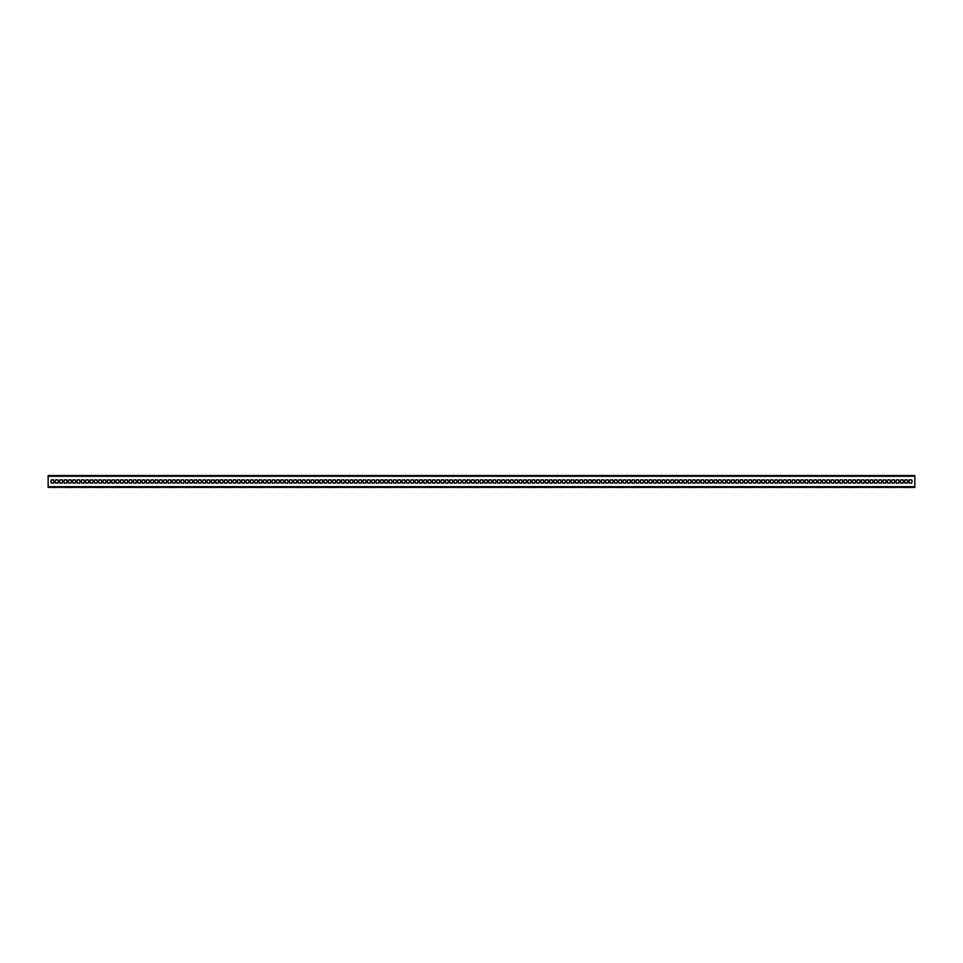 <?xml version="1.0" encoding="UTF-8"?>
<svg xmlns="http://www.w3.org/2000/svg" width="963" height="963" viewBox="0 0 963 963"><rect width="100%" height="100%" fill="white"/><g stroke="black" fill="none" stroke-linecap="round" stroke-linejoin="round"><path stroke-width="1.44" d="M69.818 487.447L67.362 487.447C64.954 487.447 64.954 487.447 67.362 487.447L72.851 487.447C74.524 487.447 74.524 487.447 72.851 487.447L69.818 487.447M55.373 487.447L52.917 487.447C50.509 487.447 50.509 487.447 52.917 487.447L58.406 487.447C60.079 487.447 60.079 487.447 58.406 487.447L55.373 487.447M84.263 487.447L81.807 487.447C79.399 487.447 79.399 487.447 81.807 487.447L87.296 487.447C88.969 487.447 88.969 487.447 87.296 487.447L84.263 487.447M98.708 487.447L96.252 487.447C93.844 487.447 93.844 487.447 96.252 487.447L101.741 487.447C103.414 487.447 103.414 487.447 101.741 487.447L98.708 487.447M113.153 487.447L110.697 487.447C108.289 487.447 108.289 487.447 110.697 487.447L116.186 487.447C117.859 487.447 117.859 487.447 116.186 487.447L113.153 487.447M127.598 487.447L125.142 487.447C122.734 487.447 122.734 487.447 125.142 487.447L130.631 487.447C132.304 487.447 132.304 487.447 130.631 487.447L127.598 487.447M142.043 487.447L139.587 487.447C137.179 487.447 137.179 487.447 139.587 487.447L145.076 487.447C146.749 487.447 146.749 487.447 145.076 487.447L142.043 487.447M156.488 487.447L154.032 487.447C151.624 487.447 151.624 487.447 154.032 487.447L159.521 487.447C161.194 487.447 161.194 487.447 159.521 487.447L156.488 487.447M170.933 487.447L168.477 487.447C166.069 487.447 166.069 487.447 168.477 487.447L173.966 487.447C175.639 487.447 175.639 487.447 173.966 487.447L170.933 487.447M185.378 487.447L182.922 487.447C180.514 487.447 180.514 487.447 182.922 487.447L188.411 487.447C190.084 487.447 190.084 487.447 188.411 487.447L185.378 487.447M199.823 487.447L197.367 487.447C194.959 487.447 194.959 487.447 197.367 487.447L202.856 487.447C204.529 487.447 204.529 487.447 202.856 487.447L199.823 487.447M214.268 487.447L211.812 487.447C209.404 487.447 209.404 487.447 211.812 487.447L217.301 487.447C218.974 487.447 218.974 487.447 217.301 487.447L214.268 487.447M228.713 487.447L226.257 487.447C223.849 487.447 223.849 487.447 226.257 487.447L231.746 487.447C233.419 487.447 233.419 487.447 231.746 487.447L228.713 487.447M243.158 487.447L240.702 487.447C238.294 487.447 238.294 487.447 240.702 487.447L246.191 487.447C247.864 487.447 247.864 487.447 246.191 487.447L243.158 487.447M257.603 487.447L255.147 487.447C252.739 487.447 252.739 487.447 255.147 487.447L260.636 487.447C262.309 487.447 262.309 487.447 260.636 487.447L257.603 487.447M272.048 487.447L269.592 487.447C267.184 487.447 267.184 487.447 269.592 487.447L275.081 487.447C276.754 487.447 276.754 487.447 275.081 487.447L272.048 487.447M286.493 487.447L284.037 487.447C281.629 487.447 281.629 487.447 284.037 487.447L289.526 487.447C291.199 487.447 291.199 487.447 289.526 487.447L286.493 487.447M300.938 487.447L298.482 487.447C296.074 487.447 296.074 487.447 298.482 487.447L303.971 487.447C305.644 487.447 305.644 487.447 303.971 487.447L300.938 487.447M315.383 487.447L312.927 487.447C310.519 487.447 310.519 487.447 312.927 487.447L318.416 487.447C320.089 487.447 320.089 487.447 318.416 487.447L315.383 487.447M329.828 487.447L327.372 487.447C324.964 487.447 324.964 487.447 327.372 487.447L332.861 487.447C334.534 487.447 334.534 487.447 332.861 487.447L329.828 487.447M344.273 487.447L341.817 487.447C339.409 487.447 339.409 487.447 341.817 487.447L347.306 487.447C348.979 487.447 348.979 487.447 347.306 487.447L344.273 487.447M358.718 487.447L356.262 487.447C353.854 487.447 353.854 487.447 356.262 487.447L361.751 487.447C363.424 487.447 363.424 487.447 361.751 487.447L358.718 487.447M373.163 487.447L370.707 487.447C368.299 487.447 368.299 487.447 370.707 487.447L376.196 487.447C377.869 487.447 377.869 487.447 376.196 487.447L373.163 487.447M387.608 487.447L385.152 487.447C382.744 487.447 382.744 487.447 385.152 487.447L390.641 487.447C392.314 487.447 392.314 487.447 390.641 487.447L387.608 487.447M402.053 487.447L399.597 487.447C397.189 487.447 397.189 487.447 399.597 487.447L405.086 487.447C406.759 487.447 406.759 487.447 405.086 487.447L402.053 487.447M416.498 487.447L414.042 487.447C411.634 487.447 411.634 487.447 414.042 487.447L419.531 487.447C421.204 487.447 421.204 487.447 419.531 487.447L416.498 487.447M430.943 487.447L428.487 487.447C426.079 487.447 426.079 487.447 428.487 487.447L433.976 487.447C435.649 487.447 435.649 487.447 433.976 487.447L430.943 487.447M445.388 487.447L442.932 487.447C440.524 487.447 440.524 487.447 442.932 487.447L448.421 487.447C450.094 487.447 450.094 487.447 448.421 487.447L445.388 487.447M459.833 487.447L457.377 487.447C454.969 487.447 454.969 487.447 457.377 487.447L462.866 487.447C464.539 487.447 464.539 487.447 462.866 487.447L459.833 487.447M474.278 487.447L471.822 487.447C469.414 487.447 469.414 487.447 471.822 487.447L477.311 487.447C478.984 487.447 478.984 487.447 477.311 487.447L474.278 487.447M488.723 487.447L486.267 487.447C483.859 487.447 483.859 487.447 486.267 487.447L491.756 487.447C493.429 487.447 493.429 487.447 491.756 487.447L488.723 487.447M503.168 487.447L500.712 487.447C498.304 487.447 498.304 487.447 500.712 487.447L506.201 487.447C507.874 487.447 507.874 487.447 506.201 487.447L503.168 487.447M517.613 487.447L515.157 487.447C512.749 487.447 512.749 487.447 515.157 487.447L520.646 487.447C522.319 487.447 522.319 487.447 520.646 487.447L517.613 487.447M532.058 487.447L529.602 487.447C527.194 487.447 527.194 487.447 529.602 487.447L535.091 487.447C536.764 487.447 536.764 487.447 535.091 487.447L532.058 487.447M546.503 487.447L544.047 487.447C541.639 487.447 541.639 487.447 544.047 487.447L549.536 487.447C551.209 487.447 551.209 487.447 549.536 487.447L546.503 487.447M560.947 487.447L558.492 487.447C556.084 487.447 556.084 487.447 558.492 487.447L563.981 487.447C565.654 487.447 565.654 487.447 563.981 487.447L560.947 487.447M575.393 487.447L572.937 487.447C570.529 487.447 570.529 487.447 572.937 487.447L578.426 487.447C580.099 487.447 580.099 487.447 578.426 487.447L575.393 487.447M589.838 487.447L587.382 487.447C584.974 487.447 584.974 487.447 587.382 487.447L592.871 487.447C594.544 487.447 594.544 487.447 592.871 487.447L589.838 487.447M604.283 487.447L601.827 487.447C599.419 487.447 599.419 487.447 601.827 487.447L607.316 487.447C608.989 487.447 608.989 487.447 607.316 487.447L604.283 487.447M618.728 487.447L616.272 487.447C613.864 487.447 613.864 487.447 616.272 487.447L621.761 487.447C623.434 487.447 623.434 487.447 621.761 487.447L618.728 487.447M633.173 487.447L630.717 487.447C628.309 487.447 628.309 487.447 630.717 487.447L636.206 487.447C637.879 487.447 637.879 487.447 636.206 487.447L633.173 487.447M647.618 487.447L645.162 487.447C642.754 487.447 642.754 487.447 645.162 487.447L650.651 487.447C652.324 487.447 652.324 487.447 650.651 487.447L647.618 487.447M662.062 487.447L659.607 487.447C657.199 487.447 657.199 487.447 659.607 487.447L665.096 487.447C666.769 487.447 666.769 487.447 665.096 487.447L662.062 487.447M676.508 487.447L674.052 487.447C671.644 487.447 671.644 487.447 674.052 487.447L679.541 487.447C681.214 487.447 681.214 487.447 679.541 487.447L676.508 487.447M690.953 487.447L688.497 487.447C686.089 487.447 686.089 487.447 688.497 487.447L693.986 487.447C695.659 487.447 695.659 487.447 693.986 487.447L690.953 487.447M705.398 487.447L702.942 487.447C700.534 487.447 700.534 487.447 702.942 487.447L708.431 487.447C710.104 487.447 710.104 487.447 708.431 487.447L705.398 487.447M719.843 487.447L717.387 487.447C714.979 487.447 714.979 487.447 717.387 487.447L722.876 487.447C724.549 487.447 724.549 487.447 722.876 487.447L719.843 487.447M734.288 487.447L731.832 487.447C729.424 487.447 729.424 487.447 731.832 487.447L737.321 487.447C738.994 487.447 738.994 487.447 737.321 487.447L734.288 487.447M748.733 487.447L746.277 487.447C743.869 487.447 743.869 487.447 746.277 487.447L751.766 487.447C753.439 487.447 753.439 487.447 751.766 487.447L748.733 487.447M763.178 487.447L760.722 487.447C758.314 487.447 758.314 487.447 760.722 487.447L766.211 487.447C767.884 487.447 767.884 487.447 766.211 487.447L763.178 487.447M777.623 487.447L775.167 487.447C772.759 487.447 772.759 487.447 775.167 487.447L780.656 487.447C782.329 487.447 782.329 487.447 780.656 487.447L777.623 487.447M792.068 487.447L789.612 487.447C787.204 487.447 787.204 487.447 789.612 487.447L795.101 487.447C796.774 487.447 796.774 487.447 795.101 487.447L792.068 487.447M806.513 487.447L804.057 487.447C801.649 487.447 801.649 487.447 804.057 487.447L809.546 487.447C811.219 487.447 811.219 487.447 809.546 487.447L806.513 487.447M820.958 487.447L818.502 487.447C816.094 487.447 816.094 487.447 818.502 487.447L823.991 487.447C825.664 487.447 825.664 487.447 823.991 487.447L820.958 487.447M835.403 487.447L832.947 487.447C830.539 487.447 830.539 487.447 832.947 487.447L838.436 487.447C840.109 487.447 840.109 487.447 838.436 487.447L835.403 487.447M849.848 487.447L847.392 487.447C844.984 487.447 844.984 487.447 847.392 487.447L852.881 487.447C854.554 487.447 854.554 487.447 852.881 487.447L849.848 487.447M864.293 487.447L861.837 487.447C859.429 487.447 859.429 487.447 861.837 487.447L867.326 487.447C868.999 487.447 868.999 487.447 867.326 487.447L864.293 487.447M878.738 487.447L876.282 487.447C873.874 487.447 873.874 487.447 876.282 487.447L881.771 487.447C883.444 487.447 883.444 487.447 881.771 487.447L878.738 487.447M893.183 487.447L890.727 487.447C888.319 487.447 888.319 487.447 890.727 487.447L896.216 487.447C897.889 487.447 897.889 487.447 896.216 487.447L893.183 487.447M907.628 487.447L905.172 487.447C902.764 487.447 902.764 487.447 905.172 487.447L910.661 487.447C912.334 487.447 912.334 487.447 910.661 487.447L907.628 487.447M58.045 480.537A1.541 1.541 0 0 1 58.045 482.415L58.045 483.065L55.589 483.065L55.589 482.415A1.541 1.541 0 0 1 55.589 480.537L55.589 479.887L58.045 479.887L58.045 480.537M53.711 480.537A1.541 1.541 0 0 1 53.711 482.415L53.711 483.065L51.256 483.065L51.256 482.415A1.541 1.541 0 0 1 51.256 480.537L51.256 479.887L53.711 479.887L53.711 480.537M62.378 480.537A1.541 1.541 0 0 1 62.378 482.415L62.378 483.065L59.923 483.065L59.923 482.415A1.541 1.541 0 0 1 59.923 480.537L59.923 479.887L62.378 479.887L62.378 480.537M66.712 480.537A1.541 1.541 0 0 1 66.712 482.415L66.712 483.065L64.256 483.065L64.256 482.415A1.541 1.541 0 0 1 64.256 480.537L64.256 479.887L66.712 479.887L66.712 480.537M71.045 480.537A1.541 1.541 0 0 1 71.045 482.415L71.045 483.065L68.59 483.065L68.59 482.415A1.541 1.541 0 0 1 68.59 480.537L68.59 479.887L71.045 479.887L71.045 480.537M75.379 480.537A1.541 1.541 0 0 1 75.379 482.415L75.379 483.065L72.923 483.065L72.923 482.415A1.541 1.541 0 0 1 72.923 480.537L72.923 479.887L75.379 479.887L75.379 480.537M79.712 480.537A1.541 1.541 0 0 1 79.712 482.415L79.712 483.065L77.257 483.065L77.257 482.415A1.541 1.541 0 0 1 77.257 480.537L77.257 479.887L79.712 479.887L79.712 480.537M84.046 480.537A1.541 1.541 0 0 1 84.046 482.415L84.046 483.065L81.59 483.065L81.59 482.415A1.541 1.541 0 0 1 81.59 480.537L81.59 479.887L84.046 479.887L84.046 480.537M88.379 480.537A1.541 1.541 0 0 1 88.379 482.415L88.379 483.065L85.924 483.065L85.924 482.415A1.541 1.541 0 0 1 85.924 480.537L85.924 479.887L88.379 479.887L88.379 480.537M92.713 480.537A1.541 1.541 0 0 1 92.713 482.415L92.713 483.065L90.257 483.065L90.257 482.415A1.541 1.541 0 0 1 90.257 480.537L90.257 479.887L92.713 479.887L92.713 480.537M97.046 480.537A1.541 1.541 0 0 1 97.046 482.415L97.046 483.065L94.591 483.065L94.591 482.415A1.541 1.541 0 0 1 94.591 480.537L94.591 479.887L97.046 479.887L97.046 480.537M101.38 480.537A1.541 1.541 0 0 1 101.38 482.415L101.38 483.065L98.924 483.065L98.924 482.415A1.541 1.541 0 0 1 98.924 480.537L98.924 479.887L101.38 479.887L101.38 480.537M105.713 480.537A1.541 1.541 0 0 1 105.713 482.415L105.713 483.065L103.258 483.065L103.258 482.415A1.541 1.541 0 0 1 103.258 480.537L103.258 479.887L105.713 479.887L105.713 480.537M110.047 480.537A1.541 1.541 0 0 1 110.047 482.415L110.047 483.065L107.591 483.065L107.591 482.415A1.541 1.541 0 0 1 107.591 480.537L107.591 479.887L110.047 479.887L110.047 480.537M114.38 480.537A1.541 1.541 0 0 1 114.38 482.415L114.38 483.065L111.925 483.065L111.925 482.415A1.541 1.541 0 0 1 111.925 480.537L111.925 479.887L114.38 479.887L114.38 480.537M118.714 480.537A1.541 1.541 0 0 1 118.714 482.415L118.714 483.065L116.258 483.065L116.258 482.415A1.541 1.541 0 0 1 116.258 480.537L116.258 479.887L118.714 479.887L118.714 480.537M123.047 480.537A1.541 1.541 0 0 1 123.047 482.415L123.047 483.065L120.592 483.065L120.592 482.415A1.541 1.541 0 0 1 120.592 480.537L120.592 479.887L123.047 479.887L123.047 480.537M127.381 480.537A1.541 1.541 0 0 1 127.381 482.415L127.381 483.065L124.925 483.065L124.925 482.415A1.541 1.541 0 0 1 124.925 480.537L124.925 479.887L127.381 479.887L127.381 480.537M131.714 480.537A1.541 1.541 0 0 1 131.714 482.415L131.714 483.065L129.259 483.065L129.259 482.415A1.541 1.541 0 0 1 129.259 480.537L129.259 479.887L131.714 479.887L131.714 480.537M136.048 480.537A1.541 1.541 0 0 1 136.048 482.415L136.048 483.065L133.592 483.065L133.592 482.415A1.541 1.541 0 0 1 133.592 480.537L133.592 479.887L136.048 479.887L136.048 480.537M140.381 480.537A1.541 1.541 0 0 1 140.381 482.415L140.381 483.065L137.926 483.065L137.926 482.415A1.541 1.541 0 0 1 137.926 480.537L137.926 479.887L140.381 479.887L140.381 480.537M144.715 480.537A1.541 1.541 0 0 1 144.715 482.415L144.715 483.065L142.259 483.065L142.259 482.415A1.541 1.541 0 0 1 142.259 480.537L142.259 479.887L144.715 479.887L144.715 480.537M149.048 480.537A1.541 1.541 0 0 1 149.048 482.415L149.048 483.065L146.593 483.065L146.593 482.415A1.541 1.541 0 0 1 146.593 480.537L146.593 479.887L149.048 479.887L149.048 480.537M153.382 480.537A1.541 1.541 0 0 1 153.382 482.415L153.382 483.065L150.926 483.065L150.926 482.415A1.541 1.541 0 0 1 150.926 480.537L150.926 479.887L153.382 479.887L153.382 480.537M157.715 480.537A1.541 1.541 0 0 1 157.715 482.415L157.715 483.065L155.26 483.065L155.26 482.415A1.541 1.541 0 0 1 155.26 480.537L155.26 479.887L157.715 479.887L157.715 480.537M162.049 480.537A1.541 1.541 0 0 1 162.049 482.415L162.049 483.065L159.593 483.065L159.593 482.415A1.541 1.541 0 0 1 159.593 480.537L159.593 479.887L162.049 479.887L162.049 480.537M166.382 480.537A1.541 1.541 0 0 1 166.382 482.415L166.382 483.065L163.927 483.065L163.927 482.415A1.541 1.541 0 0 1 163.927 480.537L163.927 479.887L166.382 479.887L166.382 480.537M170.716 480.537A1.541 1.541 0 0 1 170.716 482.415L170.716 483.065L168.26 483.065L168.26 482.415A1.541 1.541 0 0 1 168.26 480.537L168.26 479.887L170.716 479.887L170.716 480.537M175.049 480.537A1.541 1.541 0 0 1 175.049 482.415L175.049 483.065L172.594 483.065L172.594 482.415A1.541 1.541 0 0 1 172.594 480.537L172.594 479.887L175.049 479.887L175.049 480.537M179.383 480.537A1.541 1.541 0 0 1 179.383 482.415L179.383 483.065L176.927 483.065L176.927 482.415A1.541 1.541 0 0 1 176.927 480.537L176.927 479.887L179.383 479.887L179.383 480.537M183.716 480.537A1.541 1.541 0 0 1 183.716 482.415L183.716 483.065L181.261 483.065L181.261 482.415A1.541 1.541 0 0 1 181.261 480.537L181.261 479.887L183.716 479.887L183.716 480.537M188.05 480.537A1.541 1.541 0 0 1 188.05 482.415L188.05 483.065L185.594 483.065L185.594 482.415A1.541 1.541 0 0 1 185.594 480.537L185.594 479.887L188.05 479.887L188.05 480.537M192.383 480.537A1.541 1.541 0 0 1 192.383 482.415L192.383 483.065L189.928 483.065L189.928 482.415A1.541 1.541 0 0 1 189.928 480.537L189.928 479.887L192.383 479.887L192.383 480.537M196.717 480.537A1.541 1.541 0 0 1 196.717 482.415L196.717 483.065L194.261 483.065L194.261 482.415A1.541 1.541 0 0 1 194.261 480.537L194.261 479.887L196.717 479.887L196.717 480.537M201.05 480.537A1.541 1.541 0 0 1 201.05 482.415L201.05 483.065L198.595 483.065L198.595 482.415A1.541 1.541 0 0 1 198.595 480.537L198.595 479.887L201.05 479.887L201.05 480.537M205.384 480.537A1.541 1.541 0 0 1 205.384 482.415L205.384 483.065L202.928 483.065L202.928 482.415A1.541 1.541 0 0 1 202.928 480.537L202.928 479.887L205.384 479.887L205.384 480.537M209.717 480.537A1.541 1.541 0 0 1 209.717 482.415L209.717 483.065L207.262 483.065L207.262 482.415A1.541 1.541 0 0 1 207.262 480.537L207.262 479.887L209.717 479.887L209.717 480.537M214.051 480.537A1.541 1.541 0 0 1 214.051 482.415L214.051 483.065L211.595 483.065L211.595 482.415A1.541 1.541 0 0 1 211.595 480.537L211.595 479.887L214.051 479.887L214.051 480.537M218.384 480.537A1.541 1.541 0 0 1 218.384 482.415L218.384 483.065L215.929 483.065L215.929 482.415A1.541 1.541 0 0 1 215.929 480.537L215.929 479.887L218.384 479.887L218.384 480.537M222.718 480.537A1.541 1.541 0 0 1 222.718 482.415L222.718 483.065L220.262 483.065L220.262 482.415A1.541 1.541 0 0 1 220.262 480.537L220.262 479.887L222.718 479.887L222.718 480.537M227.051 480.537A1.541 1.541 0 0 1 227.051 482.415L227.051 483.065L224.596 483.065L224.596 482.415A1.541 1.541 0 0 1 224.596 480.537L224.596 479.887L227.051 479.887L227.051 480.537M231.385 480.537A1.541 1.541 0 0 1 231.385 482.415L231.385 483.065L228.929 483.065L228.929 482.415A1.541 1.541 0 0 1 228.929 480.537L228.929 479.887L231.385 479.887L231.385 480.537M235.718 480.537A1.541 1.541 0 0 1 235.718 482.415L235.718 483.065L233.263 483.065L233.263 482.415A1.541 1.541 0 0 1 233.263 480.537L233.263 479.887L235.718 479.887L235.718 480.537M240.052 480.537A1.541 1.541 0 0 1 240.052 482.415L240.052 483.065L237.596 483.065L237.596 482.415A1.541 1.541 0 0 1 237.596 480.537L237.596 479.887L240.052 479.887L240.052 480.537M244.385 480.537A1.541 1.541 0 0 1 244.385 482.415L244.385 483.065L241.93 483.065L241.93 482.415A1.541 1.541 0 0 1 241.93 480.537L241.93 479.887L244.385 479.887L244.385 480.537M248.719 480.537A1.541 1.541 0 0 1 248.719 482.415L248.719 483.065L246.263 483.065L246.263 482.415A1.541 1.541 0 0 1 246.263 480.537L246.263 479.887L248.719 479.887L248.719 480.537M253.052 480.537A1.541 1.541 0 0 1 253.052 482.415L253.052 483.065L250.597 483.065L250.597 482.415A1.541 1.541 0 0 1 250.597 480.537L250.597 479.887L253.052 479.887L253.052 480.537M257.386 480.537A1.541 1.541 0 0 1 257.386 482.415L257.386 483.065L254.93 483.065L254.93 482.415A1.541 1.541 0 0 1 254.93 480.537L254.93 479.887L257.386 479.887L257.386 480.537M261.719 480.537A1.541 1.541 0 0 1 261.719 482.415L261.719 483.065L259.264 483.065L259.264 482.415A1.541 1.541 0 0 1 259.264 480.537L259.264 479.887L261.719 479.887L261.719 480.537M266.053 480.537A1.541 1.541 0 0 1 266.053 482.415L266.053 483.065L263.597 483.065L263.597 482.415A1.541 1.541 0 0 1 263.597 480.537L263.597 479.887L266.053 479.887L266.053 480.537M270.386 480.537A1.541 1.541 0 0 1 270.386 482.415L270.386 483.065L267.931 483.065L267.931 482.415A1.541 1.541 0 0 1 267.931 480.537L267.931 479.887L270.386 479.887L270.386 480.537M274.72 480.537A1.541 1.541 0 0 1 274.72 482.415L274.72 483.065L272.264 483.065L272.264 482.415A1.541 1.541 0 0 1 272.264 480.537L272.264 479.887L274.72 479.887L274.72 480.537M279.053 480.537A1.541 1.541 0 0 1 279.053 482.415L279.053 483.065L276.598 483.065L276.598 482.415A1.541 1.541 0 0 1 276.598 480.537L276.598 479.887L279.053 479.887L279.053 480.537M283.387 480.537A1.541 1.541 0 0 1 283.387 482.415L283.387 483.065L280.931 483.065L280.931 482.415A1.541 1.541 0 0 1 280.931 480.537L280.931 479.887L283.387 479.887L283.387 480.537M287.72 480.537A1.541 1.541 0 0 1 287.72 482.415L287.72 483.065L285.265 483.065L285.265 482.415A1.541 1.541 0 0 1 285.265 480.537L285.265 479.887L287.72 479.887L287.72 480.537M292.054 480.537A1.541 1.541 0 0 1 292.054 482.415L292.054 483.065L289.598 483.065L289.598 482.415A1.541 1.541 0 0 1 289.598 480.537L289.598 479.887L292.054 479.887L292.054 480.537M296.387 480.537A1.541 1.541 0 0 1 296.387 482.415L296.387 483.065L293.932 483.065L293.932 482.415A1.541 1.541 0 0 1 293.932 480.537L293.932 479.887L296.387 479.887L296.387 480.537M300.721 480.537A1.541 1.541 0 0 1 300.721 482.415L300.721 483.065L298.265 483.065L298.265 482.415A1.541 1.541 0 0 1 298.265 480.537L298.265 479.887L300.721 479.887L300.721 480.537M305.054 480.537A1.541 1.541 0 0 1 305.054 482.415L305.054 483.065L302.599 483.065L302.599 482.415A1.541 1.541 0 0 1 302.599 480.537L302.599 479.887L305.054 479.887L305.054 480.537M309.388 480.537A1.541 1.541 0 0 1 309.388 482.415L309.388 483.065L306.932 483.065L306.932 482.415A1.541 1.541 0 0 1 306.932 480.537L306.932 479.887L309.388 479.887L309.388 480.537M313.721 480.537A1.541 1.541 0 0 1 313.721 482.415L313.721 483.065L311.266 483.065L311.266 482.415A1.541 1.541 0 0 1 311.266 480.537L311.266 479.887L313.721 479.887L313.721 480.537M318.055 480.537A1.541 1.541 0 0 1 318.055 482.415L318.055 483.065L315.599 483.065L315.599 482.415A1.541 1.541 0 0 1 315.599 480.537L315.599 479.887L318.055 479.887L318.055 480.537M322.388 480.537A1.541 1.541 0 0 1 322.388 482.415L322.388 483.065L319.933 483.065L319.933 482.415A1.541 1.541 0 0 1 319.933 480.537L319.933 479.887L322.388 479.887L322.388 480.537M326.722 480.537A1.541 1.541 0 0 1 326.722 482.415L326.722 483.065L324.266 483.065L324.266 482.415A1.541 1.541 0 0 1 324.266 480.537L324.266 479.887L326.722 479.887L326.722 480.537M331.055 480.537A1.541 1.541 0 0 1 331.055 482.415L331.055 483.065L328.6 483.065L328.6 482.415A1.541 1.541 0 0 1 328.6 480.537L328.6 479.887L331.055 479.887L331.055 480.537M335.389 480.537A1.541 1.541 0 0 1 335.389 482.415L335.389 483.065L332.933 483.065L332.933 482.415A1.541 1.541 0 0 1 332.933 480.537L332.933 479.887L335.389 479.887L335.389 480.537M339.722 480.537A1.541 1.541 0 0 1 339.722 482.415L339.722 483.065L337.267 483.065L337.267 482.415A1.541 1.541 0 0 1 337.267 480.537L337.267 479.887L339.722 479.887L339.722 480.537M344.056 480.537A1.541 1.541 0 0 1 344.056 482.415L344.056 483.065L341.6 483.065L341.6 482.415A1.541 1.541 0 0 1 341.6 480.537L341.6 479.887L344.056 479.887L344.056 480.537M348.389 480.537A1.541 1.541 0 0 1 348.389 482.415L348.389 483.065L345.934 483.065L345.934 482.415A1.541 1.541 0 0 1 345.934 480.537L345.934 479.887L348.389 479.887L348.389 480.537M352.723 480.537A1.541 1.541 0 0 1 352.723 482.415L352.723 483.065L350.267 483.065L350.267 482.415A1.541 1.541 0 0 1 350.267 480.537L350.267 479.887L352.723 479.887L352.723 480.537M357.056 480.537A1.541 1.541 0 0 1 357.056 482.415L357.056 483.065L354.601 483.065L354.601 482.415A1.541 1.541 0 0 1 354.601 480.537L354.601 479.887L357.056 479.887L357.056 480.537M361.39 480.537A1.541 1.541 0 0 1 361.39 482.415L361.39 483.065L358.934 483.065L358.934 482.415A1.541 1.541 0 0 1 358.934 480.537L358.934 479.887L361.39 479.887L361.39 480.537M365.723 480.537A1.541 1.541 0 0 1 365.723 482.415L365.723 483.065L363.268 483.065L363.268 482.415A1.541 1.541 0 0 1 363.268 480.537L363.268 479.887L365.723 479.887L365.723 480.537M370.057 480.537A1.541 1.541 0 0 1 370.057 482.415L370.057 483.065L367.601 483.065L367.601 482.415A1.541 1.541 0 0 1 367.601 480.537L367.601 479.887L370.057 479.887L370.057 480.537M374.39 480.537A1.541 1.541 0 0 1 374.39 482.415L374.39 483.065L371.935 483.065L371.935 482.415A1.541 1.541 0 0 1 371.935 480.537L371.935 479.887L374.39 479.887L374.39 480.537M378.724 480.537A1.541 1.541 0 0 1 378.724 482.415L378.724 483.065L376.268 483.065L376.268 482.415A1.541 1.541 0 0 1 376.268 480.537L376.268 479.887L378.724 479.887L378.724 480.537M383.057 480.537A1.541 1.541 0 0 1 383.057 482.415L383.057 483.065L380.602 483.065L380.602 482.415A1.541 1.541 0 0 1 380.602 480.537L380.602 479.887L383.057 479.887L383.057 480.537M387.391 480.537A1.541 1.541 0 0 1 387.391 482.415L387.391 483.065L384.935 483.065L384.935 482.415A1.541 1.541 0 0 1 384.935 480.537L384.935 479.887L387.391 479.887L387.391 480.537M391.724 480.537A1.541 1.541 0 0 1 391.724 482.415L391.724 483.065L389.269 483.065L389.269 482.415A1.541 1.541 0 0 1 389.269 480.537L389.269 479.887L391.724 479.887L391.724 480.537M396.058 480.537A1.541 1.541 0 0 1 396.058 482.415L396.058 483.065L393.602 483.065L393.602 482.415A1.541 1.541 0 0 1 393.602 480.537L393.602 479.887L396.058 479.887L396.058 480.537M400.391 480.537A1.541 1.541 0 0 1 400.391 482.415L400.391 483.065L397.936 483.065L397.936 482.415A1.541 1.541 0 0 1 397.936 480.537L397.936 479.887L400.391 479.887L400.391 480.537M404.725 480.537A1.541 1.541 0 0 1 404.725 482.415L404.725 483.065L402.269 483.065L402.269 482.415A1.541 1.541 0 0 1 402.269 480.537L402.269 479.887L404.725 479.887L404.725 480.537M409.058 480.537A1.541 1.541 0 0 1 409.058 482.415L409.058 483.065L406.603 483.065L406.603 482.415A1.541 1.541 0 0 1 406.603 480.537L406.603 479.887L409.058 479.887L409.058 480.537M413.392 480.537A1.541 1.541 0 0 1 413.392 482.415L413.392 483.065L410.936 483.065L410.936 482.415A1.541 1.541 0 0 1 410.936 480.537L410.936 479.887L413.392 479.887L413.392 480.537M417.725 480.537A1.541 1.541 0 0 1 417.725 482.415L417.725 483.065L415.27 483.065L415.27 482.415A1.541 1.541 0 0 1 415.27 480.537L415.27 479.887L417.725 479.887L417.725 480.537M422.059 480.537A1.541 1.541 0 0 1 422.059 482.415L422.059 483.065L419.603 483.065L419.603 482.415A1.541 1.541 0 0 1 419.603 480.537L419.603 479.887L422.059 479.887L422.059 480.537M426.392 480.537A1.541 1.541 0 0 1 426.392 482.415L426.392 483.065L423.937 483.065L423.937 482.415A1.541 1.541 0 0 1 423.937 480.537L423.937 479.887L426.392 479.887L426.392 480.537M430.726 480.537A1.541 1.541 0 0 1 430.726 482.415L430.726 483.065L428.27 483.065L428.27 482.415A1.541 1.541 0 0 1 428.27 480.537L428.27 479.887L430.726 479.887L430.726 480.537M435.059 480.537A1.541 1.541 0 0 1 435.059 482.415L435.059 483.065L432.604 483.065L432.604 482.415A1.541 1.541 0 0 1 432.604 480.537L432.604 479.887L435.059 479.887L435.059 480.537M439.393 480.537A1.541 1.541 0 0 1 439.393 482.415L439.393 483.065L436.937 483.065L436.937 482.415A1.541 1.541 0 0 1 436.937 480.537L436.937 479.887L439.393 479.887L439.393 480.537M443.726 480.537A1.541 1.541 0 0 1 443.726 482.415L443.726 483.065L441.271 483.065L441.271 482.415A1.541 1.541 0 0 1 441.271 480.537L441.271 479.887L443.726 479.887L443.726 480.537M448.06 480.537A1.541 1.541 0 0 1 448.06 482.415L448.06 483.065L445.604 483.065L445.604 482.415A1.541 1.541 0 0 1 445.604 480.537L445.604 479.887L448.06 479.887L448.06 480.537M452.393 480.537A1.541 1.541 0 0 1 452.393 482.415L452.393 483.065L449.938 483.065L449.938 482.415A1.541 1.541 0 0 1 449.938 480.537L449.938 479.887L452.393 479.887L452.393 480.537M456.727 480.537A1.541 1.541 0 0 1 456.727 482.415L456.727 483.065L454.271 483.065L454.271 482.415A1.541 1.541 0 0 1 454.271 480.537L454.271 479.887L456.727 479.887L456.727 480.537M461.06 480.537A1.541 1.541 0 0 1 461.06 482.415L461.06 483.065L458.605 483.065L458.605 482.415A1.541 1.541 0 0 1 458.605 480.537L458.605 479.887L461.06 479.887L461.06 480.537M465.394 480.537A1.541 1.541 0 0 1 465.394 482.415L465.394 483.065L462.938 483.065L462.938 482.415A1.541 1.541 0 0 1 462.938 480.537L462.938 479.887L465.394 479.887L465.394 480.537M469.727 480.537A1.541 1.541 0 0 1 469.727 482.415L469.727 483.065L467.272 483.065L467.272 482.415A1.541 1.541 0 0 1 467.272 480.537L467.272 479.887L469.727 479.887L469.727 480.537M474.061 480.537A1.541 1.541 0 0 1 474.061 482.415L474.061 483.065L471.605 483.065L471.605 482.415A1.541 1.541 0 0 1 471.605 480.537L471.605 479.887L474.061 479.887L474.061 480.537M478.394 480.537A1.541 1.541 0 0 1 478.394 482.415L478.394 483.065L475.939 483.065L475.939 482.415A1.541 1.541 0 0 1 475.939 480.537L475.939 479.887L478.394 479.887L478.394 480.537M482.728 480.537A1.541 1.541 0 0 1 482.728 482.415L482.728 483.065L480.272 483.065L480.272 482.415A1.541 1.541 0 0 1 480.272 480.537L480.272 479.887L482.728 479.887L482.728 480.537M487.061 480.537A1.541 1.541 0 0 1 487.061 482.415L487.061 483.065L484.606 483.065L484.606 482.415A1.541 1.541 0 0 1 484.606 480.537L484.606 479.887L487.061 479.887L487.061 480.537M491.395 480.537A1.541 1.541 0 0 1 491.395 482.415L491.395 483.065L488.939 483.065L488.939 482.415A1.541 1.541 0 0 1 488.939 480.537L488.939 479.887L491.395 479.887L491.395 480.537M495.728 480.537A1.541 1.541 0 0 1 495.728 482.415L495.728 483.065L493.273 483.065L493.273 482.415A1.541 1.541 0 0 1 493.273 480.537L493.273 479.887L495.728 479.887L495.728 480.537M500.062 480.537A1.541 1.541 0 0 1 500.062 482.415L500.062 483.065L497.606 483.065L497.606 482.415A1.541 1.541 0 0 1 497.606 480.537L497.606 479.887L500.062 479.887L500.062 480.537M504.395 480.537A1.541 1.541 0 0 1 504.395 482.415L504.395 483.065L501.94 483.065L501.94 482.415A1.541 1.541 0 0 1 501.94 480.537L501.94 479.887L504.395 479.887L504.395 480.537M508.729 480.537A1.541 1.541 0 0 1 508.729 482.415L508.729 483.065L506.273 483.065L506.273 482.415A1.541 1.541 0 0 1 506.273 480.537L506.273 479.887L508.729 479.887L508.729 480.537M513.062 480.537A1.541 1.541 0 0 1 513.062 482.415L513.062 483.065L510.607 483.065L510.607 482.415A1.541 1.541 0 0 1 510.607 480.537L510.607 479.887L513.062 479.887L513.062 480.537M517.396 480.537A1.541 1.541 0 0 1 517.396 482.415L517.396 483.065L514.94 483.065L514.94 482.415A1.541 1.541 0 0 1 514.94 480.537L514.94 479.887L517.396 479.887L517.396 480.537M521.729 480.537A1.541 1.541 0 0 1 521.729 482.415L521.729 483.065L519.274 483.065L519.274 482.415A1.541 1.541 0 0 1 519.274 480.537L519.274 479.887L521.729 479.887L521.729 480.537M526.063 480.537A1.541 1.541 0 0 1 526.063 482.415L526.063 483.065L523.607 483.065L523.607 482.415A1.541 1.541 0 0 1 523.607 480.537L523.607 479.887L526.063 479.887L526.063 480.537M530.396 480.537A1.541 1.541 0 0 1 530.396 482.415L530.396 483.065L527.941 483.065L527.941 482.415A1.541 1.541 0 0 1 527.941 480.537L527.941 479.887L530.396 479.887L530.396 480.537M534.73 480.537A1.541 1.541 0 0 1 534.73 482.415L534.73 483.065L532.274 483.065L532.274 482.415A1.541 1.541 0 0 1 532.274 480.537L532.274 479.887L534.73 479.887L534.73 480.537M539.063 480.537A1.541 1.541 0 0 1 539.063 482.415L539.063 483.065L536.608 483.065L536.608 482.415A1.541 1.541 0 0 1 536.608 480.537L536.608 479.887L539.063 479.887L539.063 480.537M543.397 480.537A1.541 1.541 0 0 1 543.397 482.415L543.397 483.065L540.941 483.065L540.941 482.415A1.541 1.541 0 0 1 540.941 480.537L540.941 479.887L543.397 479.887L543.397 480.537M547.73 480.537A1.541 1.541 0 0 1 547.73 482.415L547.73 483.065L545.275 483.065L545.275 482.415A1.541 1.541 0 0 1 545.275 480.537L545.275 479.887L547.73 479.887L547.73 480.537M552.064 480.537A1.541 1.541 0 0 1 552.064 482.415L552.064 483.065L549.608 483.065L549.608 482.415A1.541 1.541 0 0 1 549.608 480.537L549.608 479.887L552.064 479.887L552.064 480.537M556.397 480.537A1.541 1.541 0 0 1 556.397 482.415L556.397 483.065L553.942 483.065L553.942 482.415A1.541 1.541 0 0 1 553.942 480.537L553.942 479.887L556.397 479.887L556.397 480.537M560.731 480.537A1.541 1.541 0 0 1 560.731 482.415L560.731 483.065L558.275 483.065L558.275 482.415A1.541 1.541 0 0 1 558.275 480.537L558.275 479.887L560.731 479.887L560.731 480.537M565.064 480.537A1.541 1.541 0 0 1 565.064 482.415L565.064 483.065L562.609 483.065L562.609 482.415A1.541 1.541 0 0 1 562.609 480.537L562.609 479.887L565.064 479.887L565.064 480.537M569.398 480.537A1.541 1.541 0 0 1 569.398 482.415L569.398 483.065L566.942 483.065L566.942 482.415A1.541 1.541 0 0 1 566.942 480.537L566.942 479.887L569.398 479.887L569.398 480.537M573.731 480.537A1.541 1.541 0 0 1 573.731 482.415L573.731 483.065L571.276 483.065L571.276 482.415A1.541 1.541 0 0 1 571.276 480.537L571.276 479.887L573.731 479.887L573.731 480.537M578.065 480.537A1.541 1.541 0 0 1 578.065 482.415L578.065 483.065L575.609 483.065L575.609 482.415A1.541 1.541 0 0 1 575.609 480.537L575.609 479.887L578.065 479.887L578.065 480.537M582.398 480.537A1.541 1.541 0 0 1 582.398 482.415L582.398 483.065L579.943 483.065L579.943 482.415A1.541 1.541 0 0 1 579.943 480.537L579.943 479.887L582.398 479.887L582.398 480.537M586.732 480.537A1.541 1.541 0 0 1 586.732 482.415L586.732 483.065L584.276 483.065L584.276 482.415A1.541 1.541 0 0 1 584.276 480.537L584.276 479.887L586.732 479.887L586.732 480.537M591.065 480.537A1.541 1.541 0 0 1 591.065 482.415L591.065 483.065L588.61 483.065L588.61 482.415A1.541 1.541 0 0 1 588.61 480.537L588.61 479.887L591.065 479.887L591.065 480.537M595.399 480.537A1.541 1.541 0 0 1 595.399 482.415L595.399 483.065L592.943 483.065L592.943 482.415A1.541 1.541 0 0 1 592.943 480.537L592.943 479.887L595.399 479.887L595.399 480.537M599.732 480.537A1.541 1.541 0 0 1 599.732 482.415L599.732 483.065L597.277 483.065L597.277 482.415A1.541 1.541 0 0 1 597.277 480.537L597.277 479.887L599.732 479.887L599.732 480.537M604.066 480.537A1.541 1.541 0 0 1 604.066 482.415L604.066 483.065L601.61 483.065L601.61 482.415A1.541 1.541 0 0 1 601.61 480.537L601.61 479.887L604.066 479.887L604.066 480.537M608.399 480.537A1.541 1.541 0 0 1 608.399 482.415L608.399 483.065L605.944 483.065L605.944 482.415A1.541 1.541 0 0 1 605.944 480.537L605.944 479.887L608.399 479.887L608.399 480.537M612.733 480.537A1.541 1.541 0 0 1 612.733 482.415L612.733 483.065L610.277 483.065L610.277 482.415A1.541 1.541 0 0 1 610.277 480.537L610.277 479.887L612.733 479.887L612.733 480.537M617.066 480.537A1.541 1.541 0 0 1 617.066 482.415L617.066 483.065L614.611 483.065L614.611 482.415A1.541 1.541 0 0 1 614.611 480.537L614.611 479.887L617.066 479.887L617.066 480.537M621.4 480.537A1.541 1.541 0 0 1 621.4 482.415L621.4 483.065L618.944 483.065L618.944 482.415A1.541 1.541 0 0 1 618.944 480.537L618.944 479.887L621.4 479.887L621.4 480.537M625.733 480.537A1.541 1.541 0 0 1 625.733 482.415L625.733 483.065L623.278 483.065L623.278 482.415A1.541 1.541 0 0 1 623.278 480.537L623.278 479.887L625.733 479.887L625.733 480.537M630.067 480.537A1.541 1.541 0 0 1 630.067 482.415L630.067 483.065L627.611 483.065L627.611 482.415A1.541 1.541 0 0 1 627.611 480.537L627.611 479.887L630.067 479.887L630.067 480.537M634.4 480.537A1.541 1.541 0 0 1 634.4 482.415L634.4 483.065L631.945 483.065L631.945 482.415A1.541 1.541 0 0 1 631.945 480.537L631.945 479.887L634.4 479.887L634.4 480.537M638.734 480.537A1.541 1.541 0 0 1 638.734 482.415L638.734 483.065L636.278 483.065L636.278 482.415A1.541 1.541 0 0 1 636.278 480.537L636.278 479.887L638.734 479.887L638.734 480.537M643.067 480.537A1.541 1.541 0 0 1 643.067 482.415L643.067 483.065L640.612 483.065L640.612 482.415A1.541 1.541 0 0 1 640.612 480.537L640.612 479.887L643.067 479.887L643.067 480.537M647.401 480.537A1.541 1.541 0 0 1 647.401 482.415L647.401 483.065L644.945 483.065L644.945 482.415A1.541 1.541 0 0 1 644.945 480.537L644.945 479.887L647.401 479.887L647.401 480.537M651.734 480.537A1.541 1.541 0 0 1 651.734 482.415L651.734 483.065L649.279 483.065L649.279 482.415A1.541 1.541 0 0 1 649.279 480.537L649.279 479.887L651.734 479.887L651.734 480.537M656.068 480.537A1.541 1.541 0 0 1 656.068 482.415L656.068 483.065L653.612 483.065L653.612 482.415A1.541 1.541 0 0 1 653.612 480.537L653.612 479.887L656.068 479.887L656.068 480.537M660.401 480.537A1.541 1.541 0 0 1 660.401 482.415L660.401 483.065L657.946 483.065L657.946 482.415A1.541 1.541 0 0 1 657.946 480.537L657.946 479.887L660.401 479.887L660.401 480.537M664.735 480.537A1.541 1.541 0 0 1 664.735 482.415L664.735 483.065L662.279 483.065L662.279 482.415A1.541 1.541 0 0 1 662.279 480.537L662.279 479.887L664.735 479.887L664.735 480.537M669.068 480.537A1.541 1.541 0 0 1 669.068 482.415L669.068 483.065L666.613 483.065L666.613 482.415A1.541 1.541 0 0 1 666.613 480.537L666.613 479.887L669.068 479.887L669.068 480.537M673.402 480.537A1.541 1.541 0 0 1 673.402 482.415L673.402 483.065L670.946 483.065L670.946 482.415A1.541 1.541 0 0 1 670.946 480.537L670.946 479.887L673.402 479.887L673.402 480.537M677.735 480.537A1.541 1.541 0 0 1 677.735 482.415L677.735 483.065L675.28 483.065L675.28 482.415A1.541 1.541 0 0 1 675.28 480.537L675.28 479.887L677.735 479.887L677.735 480.537M682.069 480.537A1.541 1.541 0 0 1 682.069 482.415L682.069 483.065L679.613 483.065L679.613 482.415A1.541 1.541 0 0 1 679.613 480.537L679.613 479.887L682.069 479.887L682.069 480.537M686.402 480.537A1.541 1.541 0 0 1 686.402 482.415L686.402 483.065L683.947 483.065L683.947 482.415A1.541 1.541 0 0 1 683.947 480.537L683.947 479.887L686.402 479.887L686.402 480.537M690.736 480.537A1.541 1.541 0 0 1 690.736 482.415L690.736 483.065L688.28 483.065L688.28 482.415A1.541 1.541 0 0 1 688.28 480.537L688.28 479.887L690.736 479.887L690.736 480.537M695.069 480.537A1.541 1.541 0 0 1 695.069 482.415L695.069 483.065L692.614 483.065L692.614 482.415A1.541 1.541 0 0 1 692.614 480.537L692.614 479.887L695.069 479.887L695.069 480.537M699.403 480.537A1.541 1.541 0 0 1 699.403 482.415L699.403 483.065L696.947 483.065L696.947 482.415A1.541 1.541 0 0 1 696.947 480.537L696.947 479.887L699.403 479.887L699.403 480.537M703.736 480.537A1.541 1.541 0 0 1 703.736 482.415L703.736 483.065L701.281 483.065L701.281 482.415A1.541 1.541 0 0 1 701.281 480.537L701.281 479.887L703.736 479.887L703.736 480.537M708.07 480.537A1.541 1.541 0 0 1 708.07 482.415L708.07 483.065L705.614 483.065L705.614 482.415A1.541 1.541 0 0 1 705.614 480.537L705.614 479.887L708.07 479.887L708.07 480.537M712.403 480.537A1.541 1.541 0 0 1 712.403 482.415L712.403 483.065L709.948 483.065L709.948 482.415A1.541 1.541 0 0 1 709.948 480.537L709.948 479.887L712.403 479.887L712.403 480.537M716.737 480.537A1.541 1.541 0 0 1 716.737 482.415L716.737 483.065L714.281 483.065L714.281 482.415A1.541 1.541 0 0 1 714.281 480.537L714.281 479.887L716.737 479.887L716.737 480.537M721.07 480.537A1.541 1.541 0 0 1 721.07 482.415L721.07 483.065L718.615 483.065L718.615 482.415A1.541 1.541 0 0 1 718.615 480.537L718.615 479.887L721.07 479.887L721.07 480.537M725.404 480.537A1.541 1.541 0 0 1 725.404 482.415L725.404 483.065L722.948 483.065L722.948 482.415A1.541 1.541 0 0 1 722.948 480.537L722.948 479.887L725.404 479.887L725.404 480.537M729.737 480.537A1.541 1.541 0 0 1 729.737 482.415L729.737 483.065L727.282 483.065L727.282 482.415A1.541 1.541 0 0 1 727.282 480.537L727.282 479.887L729.737 479.887L729.737 480.537M734.071 480.537A1.541 1.541 0 0 1 734.071 482.415L734.071 483.065L731.615 483.065L731.615 482.415A1.541 1.541 0 0 1 731.615 480.537L731.615 479.887L734.071 479.887L734.071 480.537M738.404 480.537A1.541 1.541 0 0 1 738.404 482.415L738.404 483.065L735.949 483.065L735.949 482.415A1.541 1.541 0 0 1 735.949 480.537L735.949 479.887L738.404 479.887L738.404 480.537M742.738 480.537A1.541 1.541 0 0 1 742.738 482.415L742.738 483.065L740.282 483.065L740.282 482.415A1.541 1.541 0 0 1 740.282 480.537L740.282 479.887L742.738 479.887L742.738 480.537M747.071 480.537A1.541 1.541 0 0 1 747.071 482.415L747.071 483.065L744.616 483.065L744.616 482.415A1.541 1.541 0 0 1 744.616 480.537L744.616 479.887L747.071 479.887L747.071 480.537M751.405 480.537A1.541 1.541 0 0 1 751.405 482.415L751.405 483.065L748.949 483.065L748.949 482.415A1.541 1.541 0 0 1 748.949 480.537L748.949 479.887L751.405 479.887L751.405 480.537M755.738 480.537A1.541 1.541 0 0 1 755.738 482.415L755.738 483.065L753.283 483.065L753.283 482.415A1.541 1.541 0 0 1 753.283 480.537L753.283 479.887L755.738 479.887L755.738 480.537M760.072 480.537A1.541 1.541 0 0 1 760.072 482.415L760.072 483.065L757.616 483.065L757.616 482.415A1.541 1.541 0 0 1 757.616 480.537L757.616 479.887L760.072 479.887L760.072 480.537M764.405 480.537A1.541 1.541 0 0 1 764.405 482.415L764.405 483.065L761.95 483.065L761.95 482.415A1.541 1.541 0 0 1 761.95 480.537L761.95 479.887L764.405 479.887L764.405 480.537M768.739 480.537A1.541 1.541 0 0 1 768.739 482.415L768.739 483.065L766.283 483.065L766.283 482.415A1.541 1.541 0 0 1 766.283 480.537L766.283 479.887L768.739 479.887L768.739 480.537M773.072 480.537A1.541 1.541 0 0 1 773.072 482.415L773.072 483.065L770.617 483.065L770.617 482.415A1.541 1.541 0 0 1 770.617 480.537L770.617 479.887L773.072 479.887L773.072 480.537M777.406 480.537A1.541 1.541 0 0 1 777.406 482.415L777.406 483.065L774.95 483.065L774.95 482.415A1.541 1.541 0 0 1 774.95 480.537L774.95 479.887L777.406 479.887L777.406 480.537M781.739 480.537A1.541 1.541 0 0 1 781.739 482.415L781.739 483.065L779.284 483.065L779.284 482.415A1.541 1.541 0 0 1 779.284 480.537L779.284 479.887L781.739 479.887L781.739 480.537M786.073 480.537A1.541 1.541 0 0 1 786.073 482.415L786.073 483.065L783.617 483.065L783.617 482.415A1.541 1.541 0 0 1 783.617 480.537L783.617 479.887L786.073 479.887L786.073 480.537M790.406 480.537A1.541 1.541 0 0 1 790.406 482.415L790.406 483.065L787.951 483.065L787.951 482.415A1.541 1.541 0 0 1 787.951 480.537L787.951 479.887L790.406 479.887L790.406 480.537M794.74 480.537A1.541 1.541 0 0 1 794.74 482.415L794.74 483.065L792.284 483.065L792.284 482.415A1.541 1.541 0 0 1 792.284 480.537L792.284 479.887L794.74 479.887L794.74 480.537M799.073 480.537A1.541 1.541 0 0 1 799.073 482.415L799.073 483.065L796.618 483.065L796.618 482.415A1.541 1.541 0 0 1 796.618 480.537L796.618 479.887L799.073 479.887L799.073 480.537M803.407 480.537A1.541 1.541 0 0 1 803.407 482.415L803.407 483.065L800.951 483.065L800.951 482.415A1.541 1.541 0 0 1 800.951 480.537L800.951 479.887L803.407 479.887L803.407 480.537M807.74 480.537A1.541 1.541 0 0 1 807.74 482.415L807.74 483.065L805.285 483.065L805.285 482.415A1.541 1.541 0 0 1 805.285 480.537L805.285 479.887L807.74 479.887L807.74 480.537M812.074 480.537A1.541 1.541 0 0 1 812.074 482.415L812.074 483.065L809.618 483.065L809.618 482.415A1.541 1.541 0 0 1 809.618 480.537L809.618 479.887L812.074 479.887L812.074 480.537M816.407 480.537A1.541 1.541 0 0 1 816.407 482.415L816.407 483.065L813.952 483.065L813.952 482.415A1.541 1.541 0 0 1 813.952 480.537L813.952 479.887L816.407 479.887L816.407 480.537M820.741 480.537A1.541 1.541 0 0 1 820.741 482.415L820.741 483.065L818.285 483.065L818.285 482.415A1.541 1.541 0 0 1 818.285 480.537L818.285 479.887L820.741 479.887L820.741 480.537M825.074 480.537A1.541 1.541 0 0 1 825.074 482.415L825.074 483.065L822.619 483.065L822.619 482.415A1.541 1.541 0 0 1 822.619 480.537L822.619 479.887L825.074 479.887L825.074 480.537M829.408 480.537A1.541 1.541 0 0 1 829.408 482.415L829.408 483.065L826.952 483.065L826.952 482.415A1.541 1.541 0 0 1 826.952 480.537L826.952 479.887L829.408 479.887L829.408 480.537M833.741 480.537A1.541 1.541 0 0 1 833.741 482.415L833.741 483.065L831.286 483.065L831.286 482.415A1.541 1.541 0 0 1 831.286 480.537L831.286 479.887L833.741 479.887L833.741 480.537M838.075 480.537A1.541 1.541 0 0 1 838.075 482.415L838.075 483.065L835.619 483.065L835.619 482.415A1.541 1.541 0 0 1 835.619 480.537L835.619 479.887L838.075 479.887L838.075 480.537M842.408 480.537A1.541 1.541 0 0 1 842.408 482.415L842.408 483.065L839.953 483.065L839.953 482.415A1.541 1.541 0 0 1 839.953 480.537L839.953 479.887L842.408 479.887L842.408 480.537M846.742 480.537A1.541 1.541 0 0 1 846.742 482.415L846.742 483.065L844.286 483.065L844.286 482.415A1.541 1.541 0 0 1 844.286 480.537L844.286 479.887L846.742 479.887L846.742 480.537M851.075 480.537A1.541 1.541 0 0 1 851.075 482.415L851.075 483.065L848.62 483.065L848.62 482.415A1.541 1.541 0 0 1 848.62 480.537L848.62 479.887L851.075 479.887L851.075 480.537M855.409 480.537A1.541 1.541 0 0 1 855.409 482.415L855.409 483.065L852.953 483.065L852.953 482.415A1.541 1.541 0 0 1 852.953 480.537L852.953 479.887L855.409 479.887L855.409 480.537M859.742 480.537A1.541 1.541 0 0 1 859.742 482.415L859.742 483.065L857.287 483.065L857.287 482.415A1.541 1.541 0 0 1 857.287 480.537L857.287 479.887L859.742 479.887L859.742 480.537M864.076 480.537A1.541 1.541 0 0 1 864.076 482.415L864.076 483.065L861.62 483.065L861.62 482.415A1.541 1.541 0 0 1 861.62 480.537L861.62 479.887L864.076 479.887L864.076 480.537M868.409 480.537A1.541 1.541 0 0 1 868.409 482.415L868.409 483.065L865.954 483.065L865.954 482.415A1.541 1.541 0 0 1 865.954 480.537L865.954 479.887L868.409 479.887L868.409 480.537M872.743 480.537A1.541 1.541 0 0 1 872.743 482.415L872.743 483.065L870.287 483.065L870.287 482.415A1.541 1.541 0 0 1 870.287 480.537L870.287 479.887L872.743 479.887L872.743 480.537M877.076 480.537A1.541 1.541 0 0 1 877.076 482.415L877.076 483.065L874.621 483.065L874.621 482.415A1.541 1.541 0 0 1 874.621 480.537L874.621 479.887L877.076 479.887L877.076 480.537M881.41 480.537A1.541 1.541 0 0 1 881.41 482.415L881.41 483.065L878.954 483.065L878.954 482.415A1.541 1.541 0 0 1 878.954 480.537L878.954 479.887L881.41 479.887L881.41 480.537M885.743 480.537A1.541 1.541 0 0 1 885.743 482.415L885.743 483.065L883.288 483.065L883.288 482.415A1.541 1.541 0 0 1 883.288 480.537L883.288 479.887L885.743 479.887L885.743 480.537M890.077 480.537A1.541 1.541 0 0 1 890.077 482.415L890.077 483.065L887.621 483.065L887.621 482.415A1.541 1.541 0 0 1 887.621 480.537L887.621 479.887L890.077 479.887L890.077 480.537M894.41 480.537A1.541 1.541 0 0 1 894.41 482.415L894.41 483.065L891.955 483.065L891.955 482.415A1.541 1.541 0 0 1 891.955 480.537L891.955 479.887L894.41 479.887L894.41 480.537M898.744 480.537A1.541 1.541 0 0 1 898.744 482.415L898.744 483.065L896.288 483.065L896.288 482.415A1.541 1.541 0 0 1 896.288 480.537L896.288 479.887L898.744 479.887L898.744 480.537M903.077 480.537A1.541 1.541 0 0 1 903.077 482.415L903.077 483.065L900.622 483.065L900.622 482.415A1.541 1.541 0 0 1 900.622 480.537L900.622 479.887L903.077 479.887L903.077 480.537M907.411 480.537A1.541 1.541 0 0 1 907.411 482.415L907.411 483.065L904.955 483.065L904.955 482.415A1.541 1.541 0 0 1 904.955 480.537L904.955 479.887L907.411 479.887L907.411 480.537M911.744 480.537A1.541 1.541 0 0 1 911.744 482.415L911.744 483.065L909.289 483.065L909.289 482.415A1.541 1.541 0 0 1 909.289 480.537L909.289 479.887L911.744 479.887L911.744 480.537M48.15 486.676L48.15 487.398L914.85 487.398L914.85 486.676L48.15 486.676L48.15 476.276L914.85 476.276L914.85 475.553L48.15 475.553L48.15 476.276M914.85 476.276L914.85 486.676"/></g></svg>
